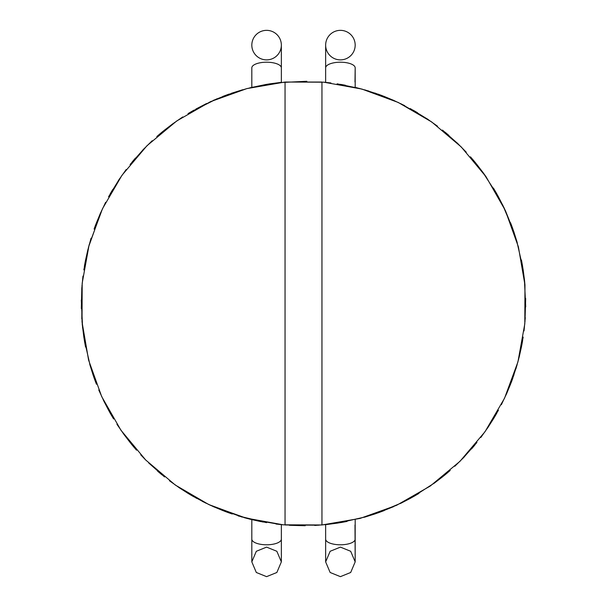 <?xml version="1.0" encoding="UTF-8"?>
<svg xmlns="http://www.w3.org/2000/svg" width="607" height="607" viewBox="0 0 607 607"><rect width="100%" height="100%" fill="white"/><g stroke="black" fill="none" stroke-linecap="round" stroke-linejoin="round"><path stroke-width="0.91" d="M340.413 30.35A14.765 14.765 0 0 1 355.178 45.115A14.765 14.765 0 0 1 340.413 59.881A14.765 14.765 0 0 1 325.648 45.115A14.765 14.765 0 0 1 340.413 30.35M266.587 30.35A14.765 14.765 0 0 0 251.822 45.115A14.765 14.765 0 0 0 266.587 59.881A14.765 14.765 0 0 0 281.352 45.115A14.765 14.765 0 0 0 266.587 30.35M337.113 83.819L360.133 88.599M394.406 100.701L374.754 92.992L394.406 100.701L383.336 96.096M410.226 108.562L428.246 119.571L410.226 108.562M442.457 130.057L458.285 144.026M470.463 156.818L474.826 161.94M476.343 163.799L483.627 173.329M493.392 188.041L496.799 193.838M497.975 195.932L504.531 208.747M510.563 222.769L512.907 229.074M513.697 231.335L517.285 242.785M521.436 259.955L522.65 266.564M523.037 268.939L524.585 280.829M525.685 298.454L524.972 321.953M522.066 343.744L518.401 360.133M506.299 394.406L514.008 374.754L506.299 394.406L510.904 383.336M498.438 410.226L487.429 428.246L495.122 416.076M476.943 442.457L462.974 458.285M450.182 470.463L445.06 474.826M443.201 476.343L433.671 483.627M418.959 493.392L413.162 496.799M411.068 497.975L400.415 503.499M384.231 510.563L377.926 512.907L384.231 510.563M375.665 513.697L364.215 517.285M347.045 521.436L340.436 522.65M338.061 523.037L326.171 524.585M305.184 525.738L289.349 525.29L321.953 524.972L321.953 82.028L285.047 82.028L285.047 524.972L318.948 525.199L283.219 524.812L245.091 517.93L208.747 504.531L175.279 485.023L145.703 460L120.93 430.219L101.695 396.591L88.599 360.133L82.028 321.953L82.188 283.219L89.07 245.091L102.469 208.747L121.977 175.279L147 145.703L176.781 120.93L210.409 101.695L246.867 88.599L285.047 82.028L323.781 82.188L330.936 82.962L323.781 82.188L285.047 82.028L323.781 82.188L361.909 89.07L398.253 102.469L431.721 121.977L461.297 147L486.07 176.781L505.305 210.409L518.401 246.867L524.972 285.047L524.812 323.781L517.93 361.909L504.531 398.253L485.023 431.721L460 461.297L430.219 486.07L396.591 505.305L360.133 518.401L321.953 524.972L285.047 524.972L321.953 524.972L283.219 524.812L276.064 524.038M206.031 503.226L190.924 495.122L210.409 505.305L246.867 518.401L263.256 522.066M260.896 521.618L249.189 519L280.222 524.516M232.246 514.008L225.91 511.754M223.664 510.904L212.594 506.299L242.193 517.118M188.86 493.893L178.754 487.429L188.86 493.893M157.547 471.093L159.36 472.663M136.537 450.182L132.174 445.06M130.657 443.201L123.373 433.671M113.608 418.959L110.201 413.162M109.025 411.068L103.501 400.415M96.437 384.231L94.093 377.926M93.303 375.665L89.715 364.215M85.564 347.045L84.35 340.436M83.963 338.061L82.188 323.781M81.801 318.948L82.028 285.047L81.315 308.546L81.839 287.437M85.382 260.896L88 249.189L84.934 263.256M96.096 223.664L100.701 212.594L95.246 225.91M108.562 196.774L119.571 178.754M130.057 164.543L144.026 148.715M156.818 136.537L161.94 132.174M163.799 130.657L173.329 123.373M188.041 113.608L193.838 110.201M195.932 109.025L206.585 103.501M213.156 100.451L229.074 94.093L213.156 100.451M231.335 93.303L242.785 89.715M266.564 84.35L249.788 87.848M268.939 83.963L280.829 82.415M364.807 89.882L381.09 95.246M521.618 346.104L519 357.811L523.181 337.113M517.118 364.807L511.754 381.09M266.564 522.65L238.187 515.927M229.074 512.907L224.34 511.162M214.347 507.073L202.29 501.359M193.838 496.799L189.483 494.265M180.347 488.498L169.467 480.774M161.94 474.826L158.086 471.563M145.703 460L140.725 454.81M134.337 447.64L131.112 443.763M124.503 435.219L116.923 424.247M111.878 416.076L109.374 411.698M104.351 402.138L98.789 390.013M95.246 381.09L93.539 376.34M90.246 366.059L84.077 338.774M82.62 328.076L81.285 300.139M81.71 289.349L82.962 276.064M84.35 266.564L85.246 261.602M87.537 251.048L91.073 238.187M94.093 229.074L95.838 224.34M99.927 214.347L105.641 202.29M110.201 193.838L112.735 189.483M118.502 180.347L126.226 169.467M132.174 161.94L135.437 158.086M142.698 150.096L152.19 140.725M159.36 134.337L163.237 131.112M171.781 124.503L182.753 116.923M190.924 111.878L216.987 98.789M225.91 95.246L246.867 88.599L268.226 84.077M278.924 82.62L306.861 81.285M340.436 84.35L345.398 85.246L340.436 84.35M355.952 87.537L368.813 91.073L355.952 87.537M377.926 94.093L382.66 95.838L377.926 94.093M392.653 99.927L404.71 105.641L392.653 99.927M413.162 110.201L417.517 112.735L413.162 110.201M426.653 118.502L437.533 126.226L426.653 118.502M445.06 132.174L448.914 135.437L445.06 132.174M456.904 142.698L466.275 152.19L456.904 142.698M472.663 159.36L475.888 163.237L472.663 159.36M497.626 195.302L482.497 171.781L486.07 176.781L505.305 210.409L513.461 230.66L502.649 204.863M516.754 240.941L522.923 268.226L516.754 240.941M525.715 306.861L524.38 278.924L524.972 285.047M400.969 103.774L428.246 119.571M493.893 418.14L487.429 428.246M393.844 506.549L377.926 512.907M196.774 498.438L178.754 487.429M164.543 476.943L148.715 462.974M83.819 269.887L88.599 246.867L101.695 210.409M222.769 96.437L229.074 94.093M525.29 317.651L524.038 330.936M522.65 340.436L521.754 345.398M519.463 355.952L515.927 368.813M512.907 377.926L511.162 382.66M507.073 392.653L501.359 404.71M496.799 413.162L494.265 417.517M488.498 426.653L480.774 437.533M474.826 445.06L471.563 448.914M464.302 456.904L454.81 466.275M447.64 472.663L443.763 475.888M435.219 482.497L411.698 497.626M402.138 502.649L376.34 513.461M366.059 516.754L338.774 522.923M328.076 524.38L314.775 525.457M283.219 524.812L245.091 517.93L208.747 504.531L175.279 485.023L145.703 460L120.93 430.219L101.695 396.591L88.599 360.133L82.028 321.953M325.648 82.362L325.648 67.87A14.765 5.66 -0 0 1 340.413 62.21A14.765 5.66 -0 0 1 355.178 67.87L354.996 82.028M340.413 544.79A14.765 5.66 -0 0 0 355.178 539.13L355.178 561.885L350.687 572.484L340.413 576.65L330.14 572.484L325.648 561.885L325.648 539.13A14.765 5.66 -0 0 0 340.413 544.79M325.648 524.638L325.648 561.885L330.14 551.285L340.413 547.119L350.687 551.285L355.178 561.885L354.996 524.972M266.587 544.79A14.765 5.66 180 0 1 251.822 539.13L251.822 561.885L256.313 572.484L266.587 576.65L276.86 572.484L281.352 561.885L281.352 539.13A14.765 5.66 180 0 1 266.587 544.79M281.352 82.362L281.352 67.87A14.765 5.66 180 0 0 266.587 62.21A14.765 5.66 180 0 0 251.822 67.87L251.822 87.347M355.178 67.87L355.178 87.347M355.178 519.653L355.178 539.13M325.648 67.87L325.648 45.115M251.822 519.653L251.822 561.885L256.313 551.285L266.587 547.119L276.86 551.285L281.352 561.885L281.352 524.638M281.352 67.87L281.352 45.115"/></g></svg>
